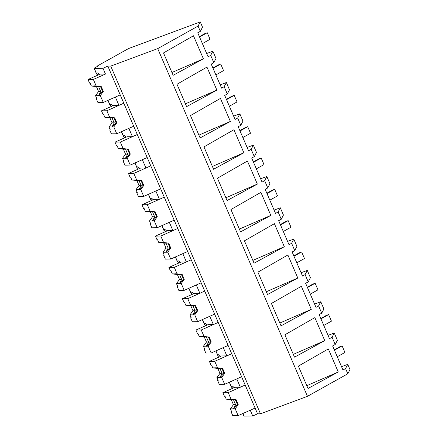 <?xml version="1.0" encoding="UTF-8"?>
<svg xmlns="http://www.w3.org/2000/svg" width="438" height="438" viewBox="0 0 438 438"><rect width="100%" height="100%" fill="white"/><g stroke="black" fill="none" stroke-linecap="round" stroke-linejoin="round"><path stroke-width="0.66" d="M102.99 68.29L107.836 66.127L110.726 66.089L157.713 48.623L198.069 26.083L200.254 21.9L128.591 48.536L96.82 66.28L97.822 66.269A7.178 0.52 -23.3 0 0 94.137 68.366A7.178 0.52 -23.3 0 0 94.274 68.41L102.99 68.29L105.47 74.044L100.116 74.115L88.005 79.513L93.354 79.442L105.47 74.044M200.254 21.9L202.515 27.151L200.33 31.333L197.741 32.784L208.099 56.83L210.689 55.385L211.559 57.4L213.821 62.65L211.226 64.101L221.584 88.147L224.174 86.702L225.044 88.717L227.306 93.967L224.716 95.418L235.075 119.464L237.664 118.019L240.791 125.284L238.201 126.735L248.56 150.781L251.149 149.336L254.281 156.601L251.691 158.052L262.044 182.099L264.64 180.653L267.766 187.918L265.176 189.369L275.535 213.416L278.125 211.97L278.995 213.985L281.256 219.235L278.661 220.681L289.02 244.732L291.609 243.287L292.48 245.302L294.741 250.552L292.151 251.998L302.51 276.049L305.1 274.604L306.66 278.223L308.226 281.869L305.636 283.315L315.995 307.366L318.585 305.921L319.455 307.936L321.716 313.186L319.127 314.632L329.48 338.683L332.075 337.238L335.201 344.503L332.612 345.949L342.97 370L345.56 368.555L347.81 373.778L349.995 369.59L347.745 364.372L345.56 368.555M96.82 66.28L96.984 66.669M99.229 74.509A16.266 2.792 -114 0 0 96.957 72.96A16.266 2.792 -114 0 0 96.535 73.666L97.915 75.101M107.836 66.127L257.571 413.822L260.468 413.779L110.726 66.089M157.713 48.623L307.454 396.319L260.468 413.779M307.454 396.319L347.81 373.778M198.069 26.083L200.33 31.333M203.391 58.812L193.47 35.779L163.5 52.932L173.136 75.298L203.391 58.812L171.931 72.505M243.851 152.763L233.93 129.73L203.966 146.883L213.596 169.249L243.851 152.763L212.392 166.456M216.881 90.129L206.955 67.096L176.99 84.249L186.621 106.615L216.881 90.129L185.416 103.822M257.341 184.08L227.081 200.566L217.451 178.2L247.421 161.047L257.341 184.08L225.882 197.773M287.881 254.993L257.911 272.151L267.541 294.517L297.802 278.031L287.881 254.993M254.056 263.2L244.426 240.834L274.396 223.681L284.317 246.714L254.056 263.2M240.571 231.883L230.941 209.517L260.906 192.364L270.826 215.397L240.571 231.883M230.366 121.446L200.106 137.932L190.475 115.566L220.445 98.413L230.366 121.446L198.907 135.139M311.292 309.348L281.032 325.834L271.401 303.468L301.366 286.31L311.292 309.348L279.827 323.041M294.517 357.151L284.886 334.785L314.856 317.627L324.777 340.665L294.517 357.151M308.007 388.468L298.377 366.102L328.341 348.944L338.262 371.982L308.007 388.468M213.821 62.65L216.005 58.468L212.873 51.202L206.665 53.507M212.873 51.202L210.689 55.385M93.354 79.442L96.157 85.947L101.216 86.516L103.341 91.449L100.324 95.621L98.829 95.643A5.382 0.925 -114 0 1 98.747 95.725A5.382 0.925 -114 0 1 98.676 95.736A5.382 0.925 -114 0 1 98.441 95.648L95.544 95.687L96.787 98.577L96.218 98.583L97.92 102.53L103.269 102.454L120.226 94.898L115.38 97.055L116.475 99.607L118.955 105.361L123.801 103.198L106.845 110.759L109.648 117.264L114.707 117.833L116.826 122.766L113.814 126.938L116.754 133.771L133.71 126.215L128.865 128.372L132.44 136.678L137.286 134.515L120.33 142.076L123.133 148.581L128.192 149.15L130.316 154.083L127.299 158.255L130.245 165.088L147.201 157.532L142.355 159.689L143.45 162.241L145.931 167.995L150.776 165.832L133.82 173.393L136.618 179.898L141.677 180.467L143.801 185.4L140.79 189.572L143.73 196.405L160.686 188.849L155.84 191.006L159.416 199.312L164.261 197.149L147.305 204.71L150.108 211.215L155.167 211.784L157.291 216.717L154.275 220.889L157.22 227.722L174.171 220.166L169.331 222.323L170.426 224.875L172.906 230.629L177.746 228.466L160.795 236.027L163.593 242.532L168.652 243.101L170.776 248.034L167.759 252.206L170.705 259.039L187.661 251.483L182.816 253.64L183.911 256.192L186.391 261.94L191.236 259.783L174.28 267.344L177.083 273.849L182.142 274.418L184.267 279.351L181.25 283.523L184.19 290.356L201.146 282.8L196.301 284.957L199.876 293.257L204.721 291.1L187.765 298.661L190.568 305.166L195.627 305.735L197.752 310.668L194.735 314.84L197.68 321.673L214.636 314.117L209.791 316.274L210.886 318.826L213.366 324.574L218.212 322.417L201.256 329.978L204.053 336.483L209.112 337.052L211.236 341.985L208.225 346.157L211.165 352.99L228.121 345.434L223.276 347.591L226.851 355.891L231.697 353.734L214.74 361.29L217.544 367.8L222.603 368.369L224.727 373.302L221.71 377.474L224.656 384.307L241.606 376.751L236.766 378.908L237.861 381.46L240.342 387.208L245.181 385.051L228.231 392.607L231.029 399.111L236.087 399.686L238.212 404.619L235.195 408.791L238.141 415.624L255.097 408.068L250.251 410.225L252.731 415.98L244.01 416.1L242.893 413.505M112.714 105.826A16.266 2.792 -114 0 0 110.442 104.277A16.266 2.792 -114 0 0 110.026 104.983L111.4 106.418M109.648 117.264L108.153 117.28A5.382 0.925 -114 0 0 107.918 117.192A5.382 0.925 -114 0 0 107.847 117.209A5.382 0.925 -114 0 0 107.764 117.285L104.863 117.329L103.62 114.438L103.05 114.449L101.496 110.83L113.606 105.432L118.955 105.361M332.075 337.238L334.26 333.055L337.386 340.321L335.201 344.503M334.26 333.055L328.051 335.36M347.745 364.372L341.536 366.677M257.571 413.822L252.731 415.98M242.794 413.549L243.878 416.062A7.178 0.52 -23.3 0 0 244.01 416.1M306.803 385.675L338.262 371.982M234.1 387.679A16.266 2.792 -114 0 0 231.828 386.13A16.266 2.792 -114 0 0 231.412 386.836L232.786 388.265M231.029 399.111L229.534 399.133A5.382 0.925 -114 0 0 229.298 399.045A5.382 0.925 -114 0 0 229.233 399.056A5.382 0.925 -114 0 0 229.145 399.138L226.249 399.182L225.006 396.291L224.437 396.302L222.876 392.683L234.987 387.285L240.342 387.208M220.155 84.824L226.358 82.519L224.174 86.702M226.358 82.519L229.49 89.785L227.306 93.967M126.204 137.143A16.266 2.792 -114 0 0 123.932 135.594A16.266 2.792 -114 0 0 123.511 136.3L124.885 137.735M123.133 148.581L121.638 148.597A5.382 0.925 -114 0 0 121.403 148.509A5.382 0.925 -114 0 0 121.337 148.526A5.382 0.925 -114 0 0 121.249 148.602L118.348 148.646L117.105 145.755L116.541 145.766L114.98 142.147L127.091 136.749L132.44 136.678M233.64 116.141L239.849 113.836L237.664 118.019M239.849 113.836L242.975 121.102L240.791 125.284M139.689 168.46A16.266 2.792 -114 0 0 137.417 166.911A16.266 2.792 -114 0 0 137.001 167.617L138.375 169.046M136.618 179.898L135.123 179.914A5.382 0.925 -114 0 0 134.893 179.826A5.382 0.925 -114 0 0 134.822 179.837A5.382 0.925 -114 0 0 134.734 179.919L131.838 179.963L130.595 177.072L130.026 177.083L128.465 173.464L140.576 168.066L145.931 167.995M247.125 147.458L253.334 145.153L251.149 149.336M253.334 145.153L256.465 152.419L254.281 156.601M153.18 199.777A16.266 2.792 -114 0 0 150.907 198.228A16.266 2.792 -114 0 0 150.486 198.934L151.86 200.363M150.108 211.215L148.613 211.231A5.382 0.925 -114 0 0 148.378 211.143A5.382 0.925 -114 0 0 148.312 211.154A5.382 0.925 -114 0 0 148.225 211.236L145.323 211.28L144.08 208.389L143.511 208.4L141.956 204.781L154.066 199.383L159.416 199.312M260.615 178.775L266.824 176.47L264.64 180.653M266.824 176.47L269.95 183.736L267.766 187.918M166.664 231.094A16.266 2.792 -114 0 0 164.392 229.545A16.266 2.792 -114 0 0 163.971 230.251L165.35 231.68M163.593 242.532L162.098 242.548A5.382 0.925 -114 0 0 161.863 242.46A5.382 0.925 -114 0 0 161.797 242.471A5.382 0.925 -114 0 0 161.71 242.553L158.813 242.597L157.571 239.706L157.001 239.717L155.441 236.098L167.551 230.7L172.906 230.629M274.1 210.092L280.309 207.787L278.125 211.97M280.309 207.787L283.441 215.053L281.256 219.235M239.367 229.09L270.826 215.397M180.155 262.411A16.266 2.792 -114 0 0 177.877 260.862A16.266 2.792 -114 0 0 177.461 261.568L178.835 262.997M177.083 273.849L175.589 273.865A5.382 0.925 -114 0 0 175.353 273.777A5.382 0.925 -114 0 0 175.282 273.788A5.382 0.925 -114 0 0 175.2 273.87L172.298 273.914L171.055 271.023L170.486 271.034L168.931 267.415L181.042 262.017L186.391 261.94M287.591 241.409L293.794 239.104L291.609 243.287M293.794 239.104L296.926 246.37L294.741 250.552M252.852 260.407L284.317 246.714M193.64 293.728A16.266 2.792 -114 0 0 191.368 292.179A16.266 2.792 -114 0 0 190.946 292.885L192.326 294.314M190.568 305.166L189.074 305.182A5.382 0.925 -114 0 0 188.838 305.094A5.382 0.925 -114 0 0 188.773 305.105A5.382 0.925 -114 0 0 188.685 305.187L185.789 305.231L184.54 302.34L183.976 302.351L182.416 298.732L194.527 293.334L199.876 293.257M301.076 272.726L307.284 270.421L305.1 274.604M307.284 270.421L310.411 277.687L308.226 281.869M266.342 291.724L297.802 278.031M207.125 325.045A16.266 2.792 -114 0 0 204.853 323.496A16.266 2.792 -114 0 0 204.436 324.202L205.811 325.631M204.053 336.483L202.559 336.499A5.382 0.925 -114 0 0 202.329 336.411A5.382 0.925 -114 0 0 202.257 336.422A5.382 0.925 -114 0 0 202.175 336.504L199.274 336.548L198.031 333.657L197.461 333.668L195.906 330.049L208.017 324.651L213.366 324.574M314.561 304.043L320.769 301.738L318.585 305.921M320.769 301.738L323.901 309.004L321.716 313.186M220.615 356.362A16.266 2.792 -114 0 0 218.343 354.813A16.266 2.792 -114 0 0 217.921 355.519L219.296 356.948M217.544 367.8L216.049 367.816A5.382 0.925 -114 0 0 215.814 367.728A5.382 0.925 -114 0 0 215.748 367.739A5.382 0.925 -114 0 0 215.66 367.821L212.758 367.865L211.516 364.974L210.946 364.985L209.391 361.366L221.502 355.968L226.851 355.891M293.318 354.358L324.777 340.665M100.324 95.621L103.269 102.454M96.157 85.947L94.663 85.963A5.382 0.925 -114 0 0 94.427 85.875A5.382 0.925 -114 0 0 94.362 85.892A5.382 0.925 -114 0 0 94.274 85.968L91.378 86.012L90.135 83.121L89.566 83.132L88.005 79.513M96.218 98.583L96.699 98.369M94.663 85.963L100.395 86.527A5.382 0.925 66 0 1 102.519 91.46L103.341 91.449M101.216 86.516L100.395 86.527M98.829 95.643L102.519 91.46M98.441 95.648L100.784 91.487L98.561 91.515L95.544 95.687M91.378 86.012L96.437 86.582L98.561 91.515M94.274 85.968L98.659 86.554A5.382 0.925 -114 0 0 100.784 91.487M98.659 86.554L96.437 86.582M113.814 126.938L112.32 126.96A5.382 0.925 -114 0 1 112.232 127.042A5.382 0.925 -114 0 1 112.166 127.053A5.382 0.925 -114 0 1 111.931 126.965L109.029 127.004L110.272 129.894L109.708 129.9L111.405 133.847L116.754 133.771M109.708 129.9L110.184 129.686M101.496 110.83L106.845 110.759M108.153 117.28L113.885 117.844A5.382 0.925 66 0 1 116.01 122.777L116.826 122.766M114.707 117.833L113.885 117.844M112.32 126.96L116.01 122.777M111.931 126.965L114.269 122.804L112.046 122.832L109.029 127.004M104.863 117.329L109.922 117.899L112.046 122.832M107.764 117.285L112.144 117.871A5.382 0.925 -114 0 0 114.269 122.804M112.144 117.871L109.922 117.899M127.299 158.255L125.805 158.277A5.382 0.925 -114 0 1 125.717 158.359A5.382 0.925 -114 0 1 125.651 158.37A5.382 0.925 -114 0 1 125.416 158.282L122.52 158.321L123.762 161.211L123.193 161.217L124.89 165.164L130.245 165.088M123.193 161.217L123.675 161.003M114.98 142.147L120.33 142.076M121.638 148.597L127.37 149.161A5.382 0.925 66 0 1 129.495 154.094L130.316 154.083M128.192 149.15L127.37 149.161M125.805 158.277L129.495 154.094M125.416 158.282L127.759 154.121L125.531 154.149L122.52 158.321M118.348 148.646L123.406 149.216L125.531 154.149M121.249 148.602L125.635 149.188A5.382 0.925 -114 0 0 127.759 154.121M125.635 149.188L123.406 149.216M140.79 189.572L139.295 189.594A5.382 0.925 -114 0 1 139.207 189.676A5.382 0.925 -114 0 1 139.136 189.687A5.382 0.925 -114 0 1 138.906 189.599L136.004 189.638L137.247 192.528L136.678 192.534L138.381 196.481L143.73 196.405M136.678 192.534L137.16 192.32M128.465 173.464L133.82 173.393M135.123 179.914L140.861 180.478A5.382 0.925 66 0 1 142.985 185.411L143.801 185.4M141.677 180.467L140.861 180.478M139.295 189.594L142.985 185.411M138.906 189.599L141.244 185.438L139.021 185.466L136.004 189.638M131.838 179.963L136.897 180.533L139.021 185.466M134.734 179.919L139.12 180.505A5.382 0.925 -114 0 0 141.244 185.438M139.12 180.505L136.897 180.533M154.275 220.889L152.78 220.911A5.382 0.925 -114 0 1 152.692 220.993A5.382 0.925 -114 0 1 152.627 221.004A5.382 0.925 -114 0 1 152.391 220.916L149.495 220.955L150.738 223.845L150.168 223.851L151.866 227.798L157.22 227.722M150.168 223.851L150.65 223.637M141.956 204.781L147.305 204.71M148.613 211.231L154.346 211.795A5.382 0.925 66 0 1 156.47 216.728L157.291 216.717M155.167 211.784L154.346 211.795M152.78 220.911L156.47 216.728M152.391 220.916L154.734 216.755L152.506 216.783L149.495 220.955M145.323 211.28L150.382 211.85L152.506 216.783M148.225 211.236L152.61 211.822A5.382 0.925 -114 0 0 154.734 216.755M152.61 211.822L150.382 211.85M167.759 252.206L166.265 252.228A5.382 0.925 -114 0 1 166.183 252.31A5.382 0.925 -114 0 1 166.111 252.321A5.382 0.925 -114 0 1 165.882 252.233L162.98 252.272L164.223 255.162L163.653 255.168L165.356 259.115L170.705 259.039M163.653 255.168L164.135 254.954M155.441 236.098L160.795 236.027M162.098 242.548L167.831 243.112A5.382 0.925 66 0 1 169.955 248.045L170.776 248.034M168.652 243.101L167.831 243.112M166.265 252.228L169.955 248.045M165.882 252.233L168.219 248.072L165.997 248.1L162.98 252.272M158.813 242.597L163.872 243.167L165.997 248.1M161.71 242.553L166.095 243.139A5.382 0.925 -114 0 0 168.219 248.072M166.095 243.139L163.872 243.167M181.25 283.523L179.755 283.545A5.382 0.925 -114 0 1 179.668 283.627A5.382 0.925 -114 0 1 179.602 283.638A5.382 0.925 -114 0 1 179.366 283.55L176.465 283.589L177.713 286.479L177.144 286.485L178.841 290.432L184.19 290.356M177.144 286.485L177.62 286.271M168.931 267.415L174.28 267.344M175.589 273.865L181.321 274.429A5.382 0.925 66 0 1 183.445 279.362L184.267 279.351M182.142 274.418L181.321 274.429M179.755 283.545L183.445 279.362M179.366 283.55L181.704 279.389L179.481 279.417L176.465 283.589M172.298 273.914L177.357 274.484L179.481 279.417M175.2 273.87L179.58 274.456A5.382 0.925 -114 0 0 181.704 279.389M179.58 274.456L177.357 274.484M194.735 314.84L193.24 314.862A5.382 0.925 -114 0 1 193.158 314.944A5.382 0.925 -114 0 1 193.087 314.955A5.382 0.925 -114 0 1 192.851 314.867L189.955 314.906L191.198 317.796L190.629 317.802L192.326 321.749L197.68 321.673M190.629 317.802L191.11 317.588M182.416 298.732L187.765 298.661M189.074 305.182L194.806 305.746A5.382 0.925 66 0 1 196.93 310.679L197.752 310.668M195.627 305.735L194.806 305.746M193.24 314.862L196.93 310.679M192.851 314.867L195.195 310.701L192.972 310.734L189.955 314.906M185.789 305.231L190.848 305.801L192.972 310.734M188.685 305.187L193.07 305.773A5.382 0.925 -114 0 0 195.195 310.701M193.07 305.773L190.848 305.801M208.225 346.157L206.731 346.179A5.382 0.925 -114 0 1 206.643 346.261A5.382 0.925 -114 0 1 206.577 346.272A5.382 0.925 -114 0 1 206.342 346.184L203.44 346.223L204.683 349.113L204.119 349.119L205.816 353.066L211.165 352.99M204.119 349.119L204.595 348.905M195.906 330.049L201.256 329.978M202.559 336.499L208.296 337.063A5.382 0.925 66 0 1 210.421 341.996L211.236 341.985M209.112 337.052L208.296 337.063M206.731 346.179L210.421 341.996M206.342 346.184L208.68 342.018L206.457 342.051L203.44 346.223M199.274 336.548L204.332 337.118L206.457 342.051M202.175 336.504L206.555 337.09A5.382 0.925 -114 0 0 208.68 342.018M206.555 337.09L204.332 337.118M221.71 377.474L220.215 377.496A5.382 0.925 -114 0 1 220.128 377.578A5.382 0.925 -114 0 1 220.062 377.589A5.382 0.925 -114 0 1 219.827 377.501L216.93 377.54L218.173 380.43L217.604 380.436L219.301 384.383L224.656 384.307M217.604 380.436L218.086 380.222M209.391 361.366L214.74 361.29M216.049 367.816L221.781 368.38A5.382 0.925 66 0 1 223.906 373.313L224.727 373.302M222.603 368.369L221.781 368.38M220.215 377.496L223.906 373.313M219.827 377.501L222.17 373.335L219.942 373.368L216.93 377.54M212.758 367.865L217.817 368.435L219.942 373.368M215.66 367.821L220.046 368.407A5.382 0.925 -114 0 0 222.17 373.335M220.046 368.407L217.817 368.435M235.195 408.791L233.7 408.813A5.382 0.925 -114 0 1 233.618 408.895A5.382 0.925 -114 0 1 233.547 408.906A5.382 0.925 -114 0 1 233.317 408.818L230.415 408.857L231.658 411.747L231.089 411.753L232.792 415.7L238.141 415.624M231.089 411.753L231.571 411.539M222.876 392.683L228.231 392.607M229.534 399.133L235.266 399.697A5.382 0.925 66 0 1 237.391 404.63L238.212 404.619M236.087 399.686L235.266 399.697M233.7 408.813L237.391 404.63M233.317 408.818L235.655 404.652L233.432 404.685L230.415 408.857M226.249 399.182L231.308 399.752L233.432 404.685M229.145 399.138L233.531 399.724A5.382 0.925 -114 0 0 235.655 404.652M233.531 399.724L231.308 399.752M199.405 36.644L204.825 33.616L207.234 32.719L210.07 39.294L202.389 43.581M207.234 32.719L199.558 37.006M212.89 67.961L218.31 64.933L220.725 64.036L223.555 70.611L215.879 74.898M220.725 64.036L213.049 68.323M226.375 99.278L231.801 96.251L234.21 95.353L237.04 101.928L229.364 106.215M234.21 95.353L226.534 99.64M239.865 130.595L245.285 127.567L247.694 126.67L250.531 133.245L242.855 137.532M247.694 126.67L240.019 130.957M253.35 161.912L258.77 158.879L261.185 157.987L264.015 164.562L256.339 168.849M261.185 157.987L253.509 162.274M266.841 193.229L272.261 190.196L274.67 189.304L277.506 195.879L269.824 200.166M274.67 189.304L266.994 193.591M280.325 224.546L285.746 221.513L288.16 220.621L290.991 227.196L283.315 231.483M288.16 220.621L280.484 224.908M293.81 255.863L299.236 252.83L301.645 251.938L304.476 258.513L296.8 262.8M301.645 251.938L293.969 256.225M307.301 287.18L312.721 284.147L315.136 283.255L317.966 289.83L310.29 294.117M315.136 283.255L307.454 287.542M320.786 318.492L326.206 315.464L328.62 314.572L331.451 321.147L323.775 325.434M328.62 314.572L320.945 318.859M334.276 349.809L339.696 346.781L342.105 345.889L344.941 352.464L337.26 356.751M342.105 345.889L334.429 350.176M96.535 73.666L94.274 68.41M110.026 104.983L108.022 100.335M231.412 386.836L229.408 382.188M123.511 136.3L121.512 131.652M137.001 167.617L134.997 162.969M150.486 198.934L148.482 194.286M163.971 230.251L161.972 225.603M177.461 261.568L175.457 256.92M190.946 292.885L188.948 288.237M204.436 324.202L202.433 319.554M217.921 355.519L215.918 350.871M96.584 74.049L94.137 68.366M110.075 105.366L107.923 100.379M231.456 387.219L229.309 382.232M123.56 136.683L121.414 131.696M137.045 168L134.899 163.013M150.535 199.317L148.389 194.33M164.02 230.634L161.874 225.647M177.51 261.951L175.359 256.964M190.995 293.268L188.849 288.281M204.486 324.585L202.334 319.598M217.971 355.902L215.825 350.915"/></g></svg>
